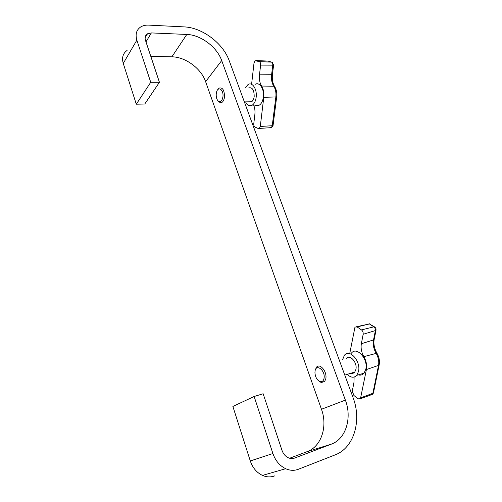 <?xml version="1.0" encoding="UTF-8"?>
<svg xmlns="http://www.w3.org/2000/svg" width="502" height="502" viewBox="0 0 502 502"><rect width="100%" height="100%" fill="white"/><g stroke="black" fill="none" stroke-linecap="round" stroke-linejoin="round"><path stroke-width="0.75" d="M150.732 82.284L136.293 104.196L144.739 104.033L159.429 82.284L150.732 82.284L136.864 40.154C135.157 34.28 136.425 29.888 140.66 26.976C142.901 25.596 145.599 24.981 148.749 25.119L184.14 26.888C202.344 27.541 223.152 43.36 229.219 60.711L353.031 397.521C361.886 420.318 354.211 447.803 335.091 454.9L298.339 469.282C294.254 470.826 290.043 470.638 285.694 468.717C279.696 465.787 275.435 460.729 272.906 453.532L254.131 396.492L263.142 393.75L281.942 450.225C283.247 453.883 285.431 456.425 288.499 457.849C290.583 458.721 292.603 458.797 294.561 458.081L293.607 458.37M274.707 475.883C270.729 477.377 266.65 477.22 262.464 475.407C256.698 472.633 252.644 467.82 250.297 460.955L232.878 406.457L254.131 396.492M150.795 56.343L171.891 56.82C185.545 56.914 201.239 68.592 205.613 81.657L321.468 409.262C327.837 426.28 321.462 446.573 307.086 451.668L289.623 458.251M159.429 82.284L145.505 40.467C144.626 37.474 145.291 35.247 147.5 33.791L151.372 32.919L186.807 34.45C200.825 34.839 217.046 47.106 221.702 60.56L345.376 400.107C352.197 417.84 346.01 438.936 331.307 444.17L294.561 458.081M136.293 104.196L123.26 63.396C121.66 57.699 122.927 53.388 127.075 50.457M324.054 378.295C325.616 370.539 316.097 363.128 315.049 371.122L314.936 372.81C315.388 377.391 317.138 380.334 320.182 381.658C322.19 382.035 323.483 380.911 324.054 378.295M315.225 370.219L316.373 367.376C319.661 362.544 327.342 371.555 325.823 378.64L324.725 381.369L321.255 382.587L318.255 380.56M350.986 373.206C352.504 373.62 353.772 373.224 354.782 372.026L355.924 369.359C357.531 362.457 349.75 353.828 346.355 358.572M347.227 374.373C350.86 377.805 354.054 378.113 356.815 375.308L358.56 371.317C360.963 361.007 349.298 348.256 344.353 355.403L342.59 359.677M358.296 374.875C360.587 375.521 362.507 374.963 364.057 373.193L365.845 369.171C368.311 358.773 356.445 345.978 351.394 353.201M349.718 353.615L354.977 327.078L357.11 326.94L361.496 329.914C362.802 330.994 363.354 332.449 363.159 334.282L361.352 343.744C360.643 348.087 361.484 352.385 363.868 356.646C366.272 360.938 367.113 365.249 366.397 369.579L360.442 398.751L358.152 398.82L353.885 395.463L352.291 391.121L354.004 382.16L354.098 377.084M222.951 96.648C223.829 89.532 217.912 85.723 216.494 92.368L216.237 93.893C216.042 97.175 216.738 99.597 218.332 101.14C220.648 102.408 222.191 100.908 222.951 96.648M217.598 89.902L219.073 88.107C222.599 87.191 224.407 90.115 224.494 96.88C224.187 99.509 223.371 101.329 222.06 102.333L219.048 102.157L217.837 100.651M248.841 101.818L251.621 101.768C252.983 100.789 253.836 99.019 254.181 96.466C254.15 89.883 252.305 87.041 248.659 87.938M245.553 101.881C247.448 105.414 249.701 106.487 252.324 105.1C254.363 103.676 255.643 101.053 256.164 97.231C257.294 89.18 252.167 81.468 247.938 84.637L245.346 87.957M255.223 105.094C256.622 105.928 258.022 105.922 259.415 105.081C261.504 103.65 262.816 101.009 263.355 97.156C264.523 89.049 259.302 81.28 254.985 84.474M251.596 84.317L254.012 62.951L255.179 60.66L259.289 61.627C260.274 62.129 260.72 63.29 260.613 65.103L259.484 74.823C259.057 79.228 259.772 82.974 261.624 86.055C263.487 89.161 264.209 92.914 263.776 97.319L260.281 126.466L259.346 128.424L258.31 128.543L255.072 127.113C254.119 126.517 253.692 125.356 253.792 123.636L254.872 114.381C255.223 111.03 254.821 107.936 253.679 105.094M272.906 453.532L250.297 460.955M136.864 40.154L123.26 63.396M151.372 32.919L145.975 41.873M186.807 34.45L171.891 56.82M221.702 60.56L205.613 81.657M345.376 400.107L321.468 409.262M331.307 444.17L307.086 451.668M371.179 394.823L372.465 394.352L372.829 393.499L378.508 365.588C379.223 361.409 378.408 357.261 376.061 353.132C373.613 348.84 372.766 344.504 373.501 340.118L375.352 330.762C375.534 329.124 375.032 327.819 373.839 326.858L369.434 323.947L357.11 326.94M374.417 326.84L369.434 323.947L356.615 326.689M363.159 334.282L375.96 330.391C376.199 327.317 375.515 328.208 374.938 327.185L373.839 326.858L361.496 329.914M376.054 330.015L374.115 339.735L361.352 343.744M379.205 364.741L379.098 365.192C379.907 361.051 379.179 357.047 376.933 353.195L363.868 356.646M373.526 392.577L379.098 365.192L366.397 369.579M360.442 398.751L372.465 394.352L373.419 393.079L360.838 397.804M376.883 353.113C374.373 348.526 373.45 344.071 374.115 339.735L374.197 339.296M270.779 127.671L271.362 127.633L272.228 125.876L275.849 97.074C276.288 92.826 275.598 89.205 273.766 86.206C271.858 83.094 271.13 79.31 271.582 74.854L272.762 65.254C272.862 63.628 272.46 62.587 271.551 62.135L268.212 61.087L255.982 60.566M268.877 61.294L267.742 61.068M260.613 65.103L273.59 65.153L272.354 62.449L271.551 62.135L259.289 61.627M273.596 65.084L272.41 74.729L259.484 74.823M276.677 96.823L276.665 96.917C277.11 92.97 276.458 89.569 274.719 86.714L273.766 86.206L261.624 86.055M273.05 125.556L276.665 96.917L263.776 97.319M259.346 128.424L271.362 127.633L273.038 125.669L260.281 126.466M274.6 86.532C272.686 83.294 271.958 79.36 272.41 74.729L272.423 74.654M285.694 468.717L262.464 475.407M147.5 33.791L145.122 37.763M356.815 375.308L364.057 373.193M369.892 323.909L368.964 323.715M344.799 375.126L354.782 372.026M320.182 381.658L321.255 382.587M252.324 105.1L259.415 105.081M244.367 101.906L251.621 101.768M218.332 101.14L219.048 102.157"/></g></svg>
